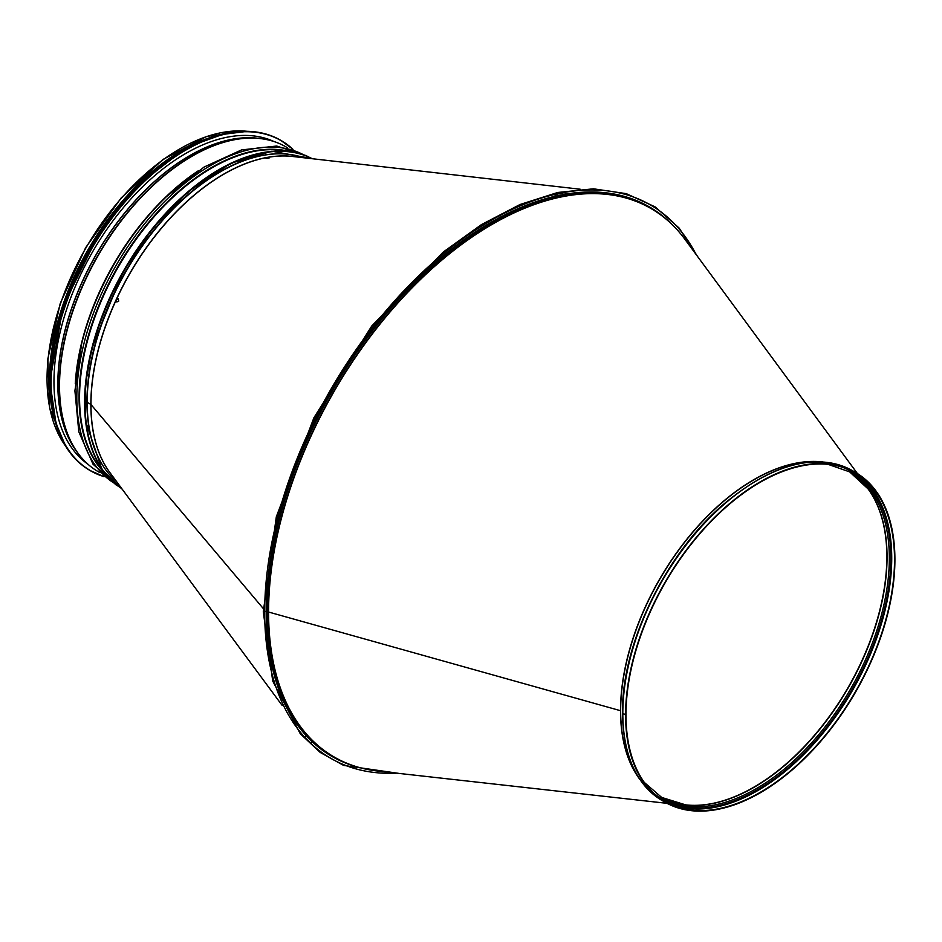 <?xml version="1.0" encoding="UTF-8"?>
<svg xmlns="http://www.w3.org/2000/svg" width="942" height="942" viewBox="0 0 942 942"><rect width="100%" height="100%" fill="white"/><g stroke="black" fill="none" stroke-linecap="round" stroke-linejoin="round"><path stroke-width="1.41" d="M118.28 298.744L118.68 301.157L116.796 301.97L116.243 299.933L118.044 298.626M268.081 157.856C267.928 158.55 266.939 158.55 265.114 157.879L269.023 158.138M264.749 158.056L265.114 157.879A188.141 108.624 120 0 0 116.384 299.556A188.141 108.624 120 0 0 90.974 404.518L263.301 608.567L90.974 404.518A188.141 108.624 120 0 0 109.861 472.507L282.153 705.405M303.701 157.75A188.117 108.613 120 0 0 162.825 220.098A188.117 108.613 120 0 0 87.194 402.316L90.868 404.436A188.117 108.613 120 0 0 111.015 474.062M294.257 156.666A188.117 108.613 120 0 0 159.339 230.602A188.117 108.613 120 0 0 90.868 404.424L87.194 402.316A188.117 108.613 120 0 0 116.667 481.703M638.594 777.515A188.635 108.907 -60 0 1 620.66 710.739L268.576 612.029A1.072 0.624 180 0 1 268.293 611.911L266.998 611.17L263.289 611.758L272.709 681.007L300.251 733.712L320.162 752.411L343.653 765.422L399.22 773.441M665.04 802.219L662.25 800.606A190.425 109.943 -60 0 1 622.815 713.435L625.594 715.049A190.425 109.943 -60 0 1 708.725 523.411A190.425 109.943 -60 0 1 855.466 472.389A190.425 109.943 -60 0 1 855.466 692.276A190.425 109.943 -60 0 1 665.04 802.219A190.425 109.943 -60 0 1 625.594 715.049L625.983 714.825A189.884 109.637 -60 0 1 708.867 523.728A189.884 109.637 -60 0 1 855.195 472.86A189.884 109.637 -60 0 1 855.195 692.123A189.884 109.637 -60 0 1 665.311 801.748A189.884 109.637 -60 0 1 625.983 714.825L622.815 713.435A1.072 0.624 180 0 1 622.815 712.564M855.466 472.389L852.675 470.788A190.425 109.943 -60 0 0 705.935 521.797A190.425 109.943 -60 0 0 622.815 713.435A1.072 0.624 180 0 1 622.497 713C623.003 755.437 636.262 784.639 662.25 800.606M820.847 461.839A188.635 108.907 -60 0 0 687.413 538.777A188.635 108.907 -60 0 0 620.66 710.739L268.576 612.029A1.072 0.624 180 0 1 268.293 611.911L266.998 611.17L263.289 611.758L276.324 516.769L313.933 417.706L371.796 325.944L443.235 252.044L481.527 224.549L520.066 204.496L557.746 192.474L593.495 188.812L626.265 193.652L655.09 206.863L679.123 228.046L697.633 256.577M554.708 197.102L555.344 194.488L565.377 192.462L564.753 195.053M306.774 441.068L304.902 440.573L311.107 427.138L312.98 427.633M312.614 741.26L311.107 743.391L304.902 737.127L306.433 734.96M218.002 135.295A187.576 108.295 120 0 0 88.254 249.324A187.576 108.295 120 0 0 54.365 418.707M203.437 140.217A187.281 108.13 120 0 0 51.339 403.6M87.712 464.041A186.481 107.671 -60 0 1 53.965 381.793A186.481 107.671 -60 0 1 132.115 197.62A186.481 107.671 -60 0 1 273.934 141.5M580.166 189.212L292.338 156.454A188.141 108.624 120 0 0 265.126 157.879M858.515 478.348A188.153 108.636 -60 0 1 868.053 488.898A188.153 108.636 -60 0 1 847.882 687.896A188.153 108.636 -60 0 1 685.635 804.868A188.153 108.636 -60 0 1 671.728 801.877M868.053 488.898L849.225 471.495A188.094 108.601 -60 0 1 848.094 688.025A188.094 108.601 -60 0 1 661.154 797.273L685.635 804.868M827.983 464.324L850.379 472.142A188.094 108.601 -60 0 1 850.379 689.344A188.094 108.601 -60 0 1 662.273 797.933L644.316 782.449M842.089 467.138A189.165 109.213 -60 0 1 851.674 690.086A189.165 109.213 -60 0 1 653.807 793.258M845.08 468.15A189.354 109.319 -60 0 1 851.756 690.133A189.354 109.319 -60 0 1 656.174 795.342M853.793 472.072A189.884 109.637 -60 0 1 852.404 690.51A189.884 109.637 -60 0 1 663.922 800.936M639.547 778.987A188.659 108.931 -60 0 1 620.519 710.68A188.659 108.931 -60 0 1 688.213 537.529A188.659 108.931 -60 0 1 822.601 461.933M667.066 803.338L377.777 771.051A316.712 182.854 -60 0 1 268.576 612.029A316.712 182.854 -60 0 1 433.014 267.799A316.712 182.854 -60 0 1 684.846 239.209L857.444 473.59M354.004 765.893A316.771 182.889 -60 0 1 333.892 756.921A316.771 182.889 -60 0 1 268.293 611.911A316.771 182.889 -60 0 1 406.555 293.127A316.771 182.889 -60 0 1 650.663 208.264A316.771 182.889 -60 0 1 668.49 221.193M377.777 771.051C361.752 769.249 347.127 764.539 333.892 756.921L332.608 756.179A316.771 182.889 -60 0 1 266.998 611.17A316.771 182.889 -60 0 1 405.272 292.385A316.771 182.889 -60 0 1 649.379 207.523L650.663 208.264C663.874 215.906 675.273 226.221 684.846 239.209M359.255 767.506A317.301 183.195 -60 0 1 266.245 611.17A317.301 183.195 -60 0 1 421.58 274.97A317.301 183.195 -60 0 1 672.506 224.938M396.629 773.158A319.538 184.491 -60 0 1 264.667 612.088A319.538 184.491 -60 0 1 442.516 254.47A319.538 184.491 -60 0 1 696.091 254.481M271.626 140.499A186.139 107.47 120 0 1 273.18 141.265A186.139 107.47 120 0 0 271.637 140.511M85.698 462.557A186.139 107.47 120 0 0 87.135 463.523A186.139 107.47 120 0 1 85.698 462.557M257.825 138.262A186.386 107.612 120 0 0 96.437 254.057A186.386 107.612 120 0 0 76.855 451.724M273.357 141.335A187.505 108.259 120 0 0 258.344 138.309L255.847 138.085A186.422 107.624 120 0 0 96.555 254.116A186.422 107.624 120 0 0 75.701 450.099L77.15 452.136A187.505 108.259 120 0 0 87.288 463.629M98.368 471.765A187.576 108.295 120 0 1 98.368 255.176A187.576 108.295 120 0 1 285.944 146.87C277.654 142.101 268.446 139.239 258.344 138.309A187.505 108.259 120 0 0 98.121 255.023A187.505 108.259 120 0 0 77.15 452.136C83.014 460.426 90.091 466.973 98.368 471.765L100.017 472.719M198.185 170.855A187.576 108.295 120 0 0 75.254 383.771M306.739 155.819L276.701 146.034L241.552 149.919L204.084 167.052L166.499 196.595A187.799 108.424 120 0 0 81.707 343.453L74.913 390.789L78.81 431.801L93.011 464.182L116.514 485.307M167.099 196.018A189.577 109.46 120 0 0 81.507 344.277M302.794 154.382A189.577 109.46 120 0 0 116.078 265.397A189.577 109.46 120 0 0 113.299 482.61M289.265 151.415A187.799 108.424 120 0 0 117.962 266.48A187.799 108.424 120 0 0 103.961 472.378M286.556 151.132A187.576 108.295 120 0 0 118.409 266.739A187.576 108.295 120 0 0 102.36 470.164M308.375 156.819A190.555 110.014 120 0 0 124.05 270.001A190.555 110.014 120 0 0 118.209 486.213M312.273 158.715A190.555 110.014 120 0 0 124.509 270.26A190.555 110.014 120 0 0 121.789 488.639M283.577 153.887A187.87 108.471 120 0 0 125.851 271.037A187.87 108.471 120 0 0 103.255 466.208M247.075 131.303A187.576 108.295 120 0 0 85.899 247.97A187.576 108.295 120 0 0 65.445 445.884M103.926 476.487A190.543 110.014 -60 0 1 51.092 383.453A190.543 110.014 -60 0 1 142.583 183.278A190.543 110.014 -60 0 1 292.809 149.319M90.185 470.6A190.661 110.084 -60 0 1 89.949 470.47L104.091 476.64A190.661 110.084 -60 0 1 90.408 470.741A190.661 110.084 -60 0 1 50.927 383.453A190.661 110.084 -60 0 1 134.153 191.579A190.661 110.084 -60 0 1 281.081 140.499A190.661 110.084 -60 0 1 293.021 149.389L280.61 140.228A190.661 110.084 -60 0 1 280.846 140.358M50.456 383.182A190.661 110.084 -60 0 1 133.682 191.308A190.661 110.084 -60 0 1 280.61 140.228C269.129 133.634 256.012 130.691 241.282 131.397C191.026 132.904 126.934 183.749 88.689 252.397C63.691 297.295 50.939 340.874 50.421 383.135C50.962 425.56 64.138 454.668 89.949 470.47A190.661 110.084 -60 0 1 50.456 383.182M50.621 390.824A190.555 110.014 -60 0 1 50.456 383.088A190.555 110.014 -60 0 1 191.968 145.998M50.715 393.144A189.048 109.154 -60 0 1 50.338 381.793A189.048 109.154 -60 0 1 194.099 144.88M52.54 409.381A189.165 109.213 -60 0 1 50.162 381.793A189.165 109.213 -60 0 1 209.089 138.344M55.931 424.006A189.165 109.213 -60 0 1 49.902 381.651A189.165 109.213 -60 0 1 223.348 133.999M50.397 394.545A189.059 109.154 -60 0 1 49.902 381.557A189.059 109.154 -60 0 1 195.088 143.938M50.503 366.202A187.682 108.354 -60 0 1 170.478 158.28M622.497 713C621.52 644.752 665.017 554.614 722.832 504.924C772.099 463.44 815.372 452.066 852.675 470.788M285.944 146.87L287.593 147.823M122.354 489.393L102.03 469.681L85.416 420.65L85.251 385.937L91.774 348.199L123.284 271.202L153.287 227.411L188.459 191.273L230.719 163.284L271.885 151.215L313.203 158.821M247.628 131.315L206.793 136.366L163.084 159.41L121.188 197.914L85.628 247.711L60.229 303.454L47.795 359.02L49.691 408.451L65.74 446.367M56.249 425.054L49.867 381.604L56.638 329.182L73.182 281.022L98.321 234.676L126.499 197.714L158.256 167.393L191.579 145.633L224.42 133.752M49.867 381.557L63.208 305.879L100.535 230.79L139.616 183.643L183.549 149.99"/></g></svg>
